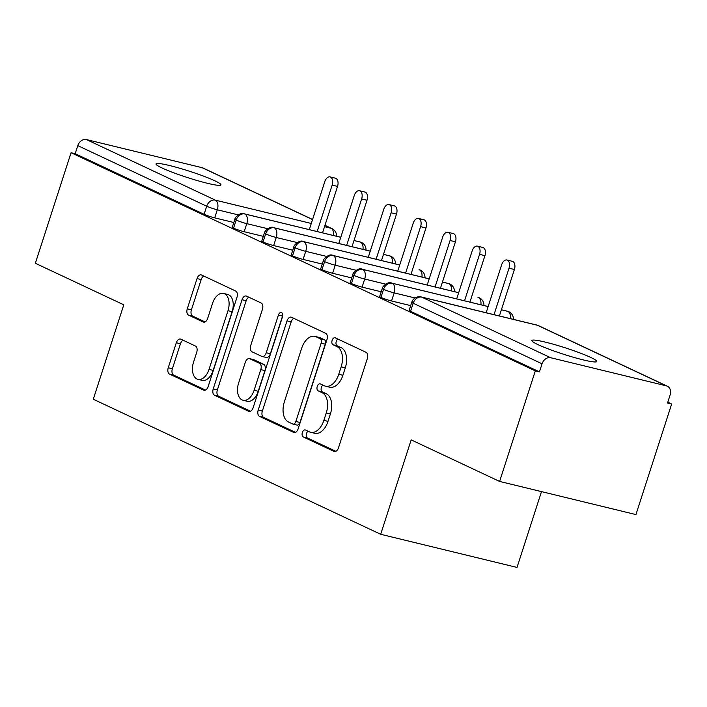 <?xml version="1.0" encoding="UTF-8"?>
<svg xmlns="http://www.w3.org/2000/svg" width="707" height="707" viewBox="0 0 707 707"><rect width="100%" height="100%" fill="white"/><g stroke="black" fill="none" stroke-linecap="round" stroke-linejoin="round"><path stroke-width="1.06" d="M302.366 432.525A3.659 2.209 -76.3 0 0 303.268 436.944L334.013 451.393A5.232 3.155 -76.3 0 0 334.376 451.517A5.232 3.155 -76.3 0 0 338.503 447.796L367.313 358.599A5.232 3.155 -76.3 0 0 366.023 352.28L335.277 337.831A3.659 2.209 -76.3 0 0 335.03 337.743A3.659 2.209 -76.3 0 0 332.131 340.35A3.659 2.209 -76.3 0 0 333.041 344.769L337.018 346.642A16.747 10.101 -76.3 0 1 341.154 366.853L338.75 374.286A16.747 10.101 -76.3 0 1 325.538 386.199A16.747 10.101 -76.3 0 1 324.372 385.792L320.395 383.919A3.659 2.209 -76.3 0 0 320.138 383.83A3.659 2.209 -76.3 0 0 317.249 386.437A3.659 2.209 -76.3 0 0 318.159 390.856L322.136 392.73A16.747 10.101 -76.3 0 1 326.272 412.932L323.868 420.373A16.747 10.101 -76.3 0 1 310.656 432.286A16.747 10.101 -76.3 0 1 309.489 431.88L305.512 430.006A3.659 2.209 -76.3 0 0 305.256 429.918A3.659 2.209 -76.3 0 0 302.366 432.525M308.075 431.208A3.659 2.209 -76.3 0 0 306.493 433.524A3.659 2.209 -76.3 0 0 307.404 437.951L335.86 451.322M337.849 339.042A3.659 2.209 -76.3 0 0 336.267 341.357A3.659 2.209 -76.3 0 0 337.168 345.776L341.145 347.65L337.018 346.642M322.958 385.129A3.659 2.209 -76.3 0 0 321.385 387.445A3.659 2.209 -76.3 0 0 322.286 391.864L326.263 393.728L322.136 392.73M214.937 180.833A34.113 3.314 -162.1 0 1 220.964 184.889A34.113 3.314 -162.1 0 1 197.916 180.753A34.113 3.314 -162.1 0 1 162.053 167.983A34.113 3.314 -162.1 0 1 156.035 163.918A34.113 3.314 -162.1 0 1 179.074 168.063A34.113 3.314 -162.1 0 1 214.937 180.833M590.76 357.442A34.113 3.314 -162.1 0 1 596.788 361.498A34.113 3.314 -162.1 0 1 573.739 357.362A34.113 3.314 -162.1 0 1 537.886 344.592A34.113 3.314 -162.1 0 1 531.858 340.527A34.113 3.314 -162.1 0 1 554.907 344.671A34.113 3.314 -162.1 0 1 590.76 357.442M180.806 339.157A5.232 3.155 -76.3 0 0 180.444 339.033A5.232 3.155 -76.3 0 0 176.317 342.754L168.231 367.781A5.232 3.155 -76.3 0 0 169.521 374.091L203.669 390.14A5.232 3.155 -76.3 0 0 204.031 390.264A5.232 3.155 -76.3 0 0 208.158 386.543L236.969 297.347A5.232 3.155 -76.3 0 0 235.678 291.028L201.539 274.988A5.232 3.155 -76.3 0 0 201.168 274.855A5.232 3.155 -76.3 0 0 197.041 278.585L187.275 308.809A5.232 3.155 -76.3 0 0 188.575 315.128L203.183 321.994A5.232 3.155 -76.3 0 0 203.545 322.118A5.232 3.155 -76.3 0 0 207.681 318.397L212.515 303.409A13.999 8.44 -76.3 0 1 223.562 293.44A13.999 8.44 -76.3 0 1 227.999 310.682L209.033 369.399A13.999 8.44 -76.3 0 1 197.987 379.367A13.999 8.44 -76.3 0 1 193.55 362.125L196.714 352.342A5.232 3.155 -76.3 0 0 195.424 346.023L180.806 339.157M666.374 385.854L537.488 325.291L421.814 297.17L550.7 357.733L666.374 385.854A7.998 6.328 115.2 0 1 667.328 386.19A7.998 6.328 115.2 0 1 670.13 394.93L667.523 403.008L671.65 404.015L635.938 514.581L499.61 481.432L535.323 370.875L539.45 371.873L542.057 363.796L413.171 303.232L410.564 311.31L539.45 371.873M499.61 481.432L411.182 439.878L380.684 534.289L93.289 399.234L123.778 304.823L35.35 263.269L71.062 152.712L535.323 370.875M258.214 410.06A5.232 3.155 -76.3 0 0 259.504 416.379L293.652 432.419A5.232 3.155 -76.3 0 0 294.015 432.551A5.232 3.155 -76.3 0 0 298.142 428.831L326.952 339.625A5.232 3.155 -76.3 0 0 325.662 333.315L291.523 317.266A5.232 3.155 -76.3 0 0 291.151 317.143A5.232 3.155 -76.3 0 0 287.024 320.863L258.214 410.06L262.35 411.067A5.232 3.155 -76.3 0 0 263.64 417.386L295.499 432.357M248.661 411.28L214.513 395.24A5.232 3.155 -76.3 0 1 213.222 388.921L242.033 299.724A5.232 3.155 -76.3 0 1 246.16 296.003A5.232 3.155 -76.3 0 1 246.531 296.127L261.139 302.994A5.232 3.155 -76.3 0 1 262.43 309.312L250.746 345.484A5.232 3.155 -76.3 0 0 252.037 351.803L261.731 356.355A5.232 3.155 -76.3 0 0 262.094 356.478A5.232 3.155 -76.3 0 0 266.23 352.758L278.39 315.101A3.659 2.209 -76.3 0 1 281.28 312.485A3.659 2.209 -76.3 0 1 282.438 317.001L253.15 407.683A5.232 3.155 -76.3 0 1 249.023 411.412A5.232 3.155 -76.3 0 1 248.661 411.28L249.403 411.465M380.684 534.289L517.02 567.429L541.5 491.621M550.7 357.733A7.998 6.328 115.2 0 0 542.057 363.796M71.062 152.712L75.189 153.711L77.797 145.633A7.998 6.328 -64.8 0 1 86.44 139.571L202.122 167.692A7.998 6.328 -64.8 0 1 203.077 168.027L312.574 219.479M667.779 402.195L671.65 404.015M75.189 153.711L204.076 214.283L206.691 206.205L77.797 145.633M238.224 214.875L217.305 209.785L214.698 217.862L233.814 222.511M214.698 217.862A7.998 0.778 -162.1 0 1 204.076 214.283M410.564 311.31A7.998 0.778 -162.1 0 1 409.15 310.355L411.757 302.278A7.998 0.778 -162.1 0 0 413.171 303.232A7.998 6.328 115.2 0 1 421.814 297.17A7.998 4.825 -76.3 0 0 421.257 296.967A7.998 7.998 0 0 0 411.757 302.278M267.706 228.723L246.787 223.642L244.171 231.719A7.998 0.778 -162.1 0 1 233.557 228.131A7.998 0.778 -162.1 0 1 232.285 227.247L234.901 219.17A7.998 0.778 -162.1 0 0 236.165 220.054A7.998 6.328 -64.8 0 1 244.808 213.991L340.765 237.313M244.171 231.719L263.296 236.368M297.179 242.572L276.26 237.49L273.653 245.568A7.998 0.778 -162.1 0 1 263.031 241.98A7.998 0.778 -162.1 0 1 261.767 241.105L264.374 233.027A7.998 0.778 -162.1 0 0 265.638 233.902A7.998 6.328 -64.8 0 1 274.281 227.84L370.238 251.171M273.653 245.568L292.769 250.216M326.661 256.429L305.733 251.338L303.126 259.416A7.998 0.778 -162.1 0 1 292.512 255.837A7.998 0.778 -162.1 0 1 291.24 254.953L293.847 246.876A7.998 0.778 -162.1 0 0 295.119 247.759A7.998 6.328 -64.8 0 1 303.763 241.688L399.711 265.019M303.126 259.416L322.251 264.065M356.134 270.277L335.215 265.196L332.608 273.273A7.998 0.778 -162.1 0 1 321.985 269.685A7.998 0.778 -162.1 0 1 320.722 268.801L323.329 260.724A7.998 0.778 -162.1 0 0 324.593 261.608A7.998 6.328 -64.8 0 1 333.236 255.545L429.193 278.867M332.608 273.273L351.724 277.922M385.607 284.134L364.688 279.044L362.081 287.122A7.998 0.778 -162.1 0 1 351.459 283.542A7.998 0.778 -162.1 0 1 350.195 282.659L352.802 274.581A7.998 0.778 -162.1 0 0 354.074 275.456A7.998 6.328 -64.8 0 1 362.718 269.394L458.666 292.725M362.081 287.122L381.206 291.77M415.089 297.983L394.17 292.892L391.554 300.97A7.998 0.778 -162.1 0 1 380.94 297.391A7.998 0.778 -162.1 0 1 379.668 296.507L382.284 288.429A7.998 0.778 -162.1 0 0 383.548 289.313A7.998 6.328 -64.8 0 1 392.191 283.242L488.148 306.573M391.554 300.97L410.679 305.627M501.387 309.79L507.865 311.372A7.998 6.328 -64.8 0 1 508.572 311.593A7.998 6.328 -64.8 0 1 508.819 311.707A7.998 7.998 0 0 1 513.406 319.37M380.94 297.391L383.548 289.313A7.998 0.778 -162.1 0 0 394.17 292.892A7.998 4.825 -76.3 0 0 392.191 283.242A7.998 4.825 -76.3 0 0 391.784 283.118L488.157 306.546M480.901 304.779A7.998 4.825 -76.3 0 0 478.392 297.514A7.998 4.825 -76.3 0 0 477.976 297.382L478.392 297.514A7.998 6.328 -64.8 0 1 479.09 297.744A7.998 6.328 -64.8 0 1 479.346 297.85A7.998 7.998 0 0 1 483.924 305.512M351.459 283.542L354.074 275.456A7.998 0.778 -162.1 0 0 364.688 279.044A7.998 4.825 -76.3 0 0 362.718 269.394A7.998 4.825 -76.3 0 0 362.302 269.261L458.675 292.689M442.432 282.093L448.91 283.666A7.998 6.328 -64.8 0 1 449.617 283.887A7.998 6.328 -64.8 0 1 449.864 284.002A7.998 7.998 0 0 1 454.451 291.664M321.985 269.685L324.593 261.608A7.998 0.778 -162.1 0 0 335.215 265.196A7.998 4.825 -76.3 0 0 333.236 255.545A7.998 4.825 -76.3 0 0 332.829 255.413L429.202 278.841M421.946 277.073A7.998 4.825 -76.3 0 0 419.437 269.809A7.998 4.825 -76.3 0 0 419.03 269.685L419.437 269.809A7.998 6.328 -64.8 0 1 420.144 270.039A7.998 6.328 -64.8 0 1 420.391 270.145A7.998 7.998 0 0 1 424.978 277.816M292.512 255.837L295.119 247.759A7.998 0.778 -162.1 0 0 305.733 251.338A7.998 4.825 -76.3 0 0 303.763 241.688A7.998 4.825 -76.3 0 0 303.356 241.555L399.72 264.992M383.477 254.387L389.955 255.961A7.998 6.328 -64.8 0 1 390.662 256.19A7.998 6.328 -64.8 0 1 390.909 256.296A7.998 7.998 0 0 1 395.496 263.958M263.031 241.98L265.638 233.902A7.998 0.778 -162.1 0 0 276.26 237.49A7.998 4.825 -76.3 0 0 274.281 227.84A7.998 4.825 -76.3 0 0 273.874 227.707L370.247 251.135M354.004 240.53L360.482 242.112A7.998 6.328 -64.8 0 1 361.189 242.333A7.998 6.328 -64.8 0 1 361.436 242.448A7.998 7.998 0 0 1 366.023 250.11M233.557 228.131L236.165 220.054A7.998 0.778 -162.1 0 0 246.787 223.642A7.998 4.825 -76.3 0 0 244.808 213.991A7.998 4.825 -76.3 0 0 244.401 213.859L340.774 237.287M310.656 432.286L314.783 433.294A16.747 10.101 -76.3 0 0 328.004 421.372L323.868 420.373M326.263 393.728A16.747 10.101 -76.3 0 1 330.399 413.94L328.004 421.372M325.538 386.199L329.674 387.206A16.747 10.101 -76.3 0 0 342.886 375.284L338.75 374.286M341.145 347.65A16.747 10.101 -76.3 0 1 345.29 367.852L342.886 375.284M293.803 318.344A5.232 3.155 -76.3 0 0 291.16 321.871L262.35 411.067M292.707 423.988A3.659 2.209 -76.3 0 0 292.963 424.076A3.659 2.209 -76.3 0 0 295.853 421.469L321.146 343.178A3.659 2.209 -76.3 0 0 320.236 338.759L316.038 336.788A16.747 10.101 -76.3 0 0 314.871 336.373A16.747 10.101 -76.3 0 0 301.659 348.295L284.373 401.806A16.747 10.101 -76.3 0 0 288.509 422.017L292.707 423.988M296.843 424.995A3.659 2.209 -76.3 0 0 297.09 425.084A3.659 2.209 -76.3 0 0 299.98 422.477L295.853 421.469M314.871 336.373L319.007 337.38A16.747 10.101 -76.3 0 1 320.174 337.787L324.372 339.758A3.659 2.209 -76.3 0 1 325.273 344.185L299.98 422.477M250.508 411.218L218.649 396.238L214.513 395.24M248.811 297.196A5.232 3.155 -76.3 0 0 246.169 300.731L217.358 389.928A5.232 3.155 -76.3 0 0 218.649 396.238M265.867 357.362A5.232 3.155 -76.3 0 0 266.23 357.486A5.232 3.155 -76.3 0 0 270.357 353.765L282.526 316.1L278.39 315.101M282.72 315.578A3.659 2.209 -76.3 0 0 282.526 316.1M238.621 383.017A13.999 8.44 -76.3 0 0 243.058 400.259A13.999 8.44 -76.3 0 0 254.105 390.299L260.786 369.611A5.232 3.155 -76.3 0 0 259.496 363.292L249.801 358.741A5.232 3.155 -76.3 0 0 249.438 358.608A5.232 3.155 -76.3 0 0 245.302 362.329L238.621 383.017M243.058 400.259L247.185 401.267A13.999 8.44 -76.3 0 0 258.232 391.298L254.105 390.299M249.438 358.608L253.566 359.616A5.232 3.155 -76.3 0 1 253.928 359.739L263.623 364.299A5.232 3.155 -76.3 0 1 264.913 370.609L258.232 391.298M197.987 379.367L202.114 380.366A13.999 8.44 -76.3 0 0 213.16 370.406L209.033 369.399M223.562 293.44L227.698 294.448A13.999 8.44 -76.3 0 1 232.126 311.681L213.16 370.406M203.819 276.057A5.232 3.155 -76.3 0 0 201.177 279.583L191.411 309.816A5.232 3.155 -76.3 0 0 192.702 316.126L205.03 321.924M183.086 340.226A5.232 3.155 -76.3 0 0 180.444 343.761L172.367 368.78A5.232 3.155 -76.3 0 0 173.657 375.099L205.516 390.07M506.919 259.999L512.283 261.298A6.663 4.021 103.7 0 1 514.396 269.508L509.022 268.2A6.663 4.021 -76.3 0 0 506.919 259.999A6.663 4.021 -76.3 0 0 501.661 264.736L486.151 312.75M494.025 314.659L509.022 268.2M499.389 315.967L514.396 269.508M477.437 246.142L482.81 247.45A6.663 4.021 103.7 0 1 484.922 255.66L479.549 254.352A6.663 4.021 -76.3 0 0 477.437 246.142A6.663 4.021 -76.3 0 0 472.179 250.888L456.678 298.893M464.543 300.802L479.549 254.352M469.916 302.11L484.922 255.66M447.964 232.294L453.337 233.602A6.663 4.021 103.7 0 1 455.441 241.803L450.076 240.495A6.663 4.021 -76.3 0 0 447.964 232.294A6.663 4.021 -76.3 0 0 442.706 237.039L427.196 285.036M435.07 286.954L450.076 240.495M440.443 288.262L455.441 241.803M418.482 218.436L423.855 219.744A6.663 4.021 103.7 0 1 425.968 227.954L420.594 226.647A6.663 4.021 -76.3 0 0 418.482 218.436A6.663 4.021 -76.3 0 0 413.224 223.182L397.723 271.188M405.588 273.096L420.594 226.647M410.961 274.404L425.968 227.954M389.009 204.588L394.382 205.896A6.663 4.021 103.7 0 1 396.486 214.097L391.121 212.798A6.663 4.021 -76.3 0 0 389.009 204.588A6.663 4.021 -76.3 0 0 383.751 209.334L368.25 257.339M376.115 259.248L391.121 212.798M381.488 260.556L396.486 214.097M359.536 190.74L364.9 192.039A6.663 4.021 103.7 0 1 367.013 200.249L361.639 198.941A6.663 4.021 -76.3 0 0 359.536 190.74A6.663 4.021 -76.3 0 0 354.278 195.477L338.768 243.482M346.642 245.4L361.639 198.941M352.006 246.699L367.013 200.249M330.054 176.883L335.427 178.191A6.663 4.021 103.7 0 1 337.539 186.401L332.166 185.093A6.663 4.021 -76.3 0 0 330.054 176.883A6.663 4.021 -76.3 0 0 324.796 181.628L309.295 229.634M317.16 231.543L332.166 185.093M322.533 232.85L337.539 186.401M307.404 437.951L303.268 436.944M337.168 345.776L333.041 344.769M322.286 391.864L318.159 390.856M667.328 386.19L538.442 325.627A7.998 6.328 115.2 0 0 537.488 325.291A7.998 4.825 -76.3 0 0 536.931 325.087L421.257 296.967M86.44 139.571L215.335 200.134L311.283 223.465M324.522 226.682L331.009 228.255L324.937 225.409M312.538 219.577L202.122 167.692M206.691 206.205A7.998 6.328 -64.8 0 1 215.335 200.134A7.998 4.825 -76.3 0 1 217.305 209.785A7.998 0.778 -162.1 0 1 206.691 206.205M333.51 235.519A7.998 4.825 -76.3 0 0 331.009 228.255A7.998 6.328 -64.8 0 1 331.963 228.591L324.973 225.312M510.374 318.636A7.998 4.825 -76.3 0 0 507.865 311.372A7.998 4.825 -76.3 0 0 507.458 311.239L508.572 311.593M451.42 290.93A7.998 4.825 -76.3 0 0 448.91 283.666A7.998 4.825 -76.3 0 0 448.503 283.534L449.617 283.887M392.465 263.225A7.998 4.825 -76.3 0 0 389.955 255.961A7.998 4.825 -76.3 0 0 389.548 255.828L390.662 256.19M362.991 249.377A7.998 4.825 -76.3 0 0 360.482 242.112A7.998 4.825 -76.3 0 0 360.075 241.98L361.189 242.333M330.399 413.94L326.272 412.932M345.29 367.852L341.154 366.853M334.756 451.57L334.013 451.393M291.16 321.871L287.024 320.863M294.395 432.604L293.652 432.419M263.64 417.386L259.504 416.379M325.273 344.185L321.146 343.178M324.372 339.758L320.236 338.759M320.174 337.787L316.038 336.788M217.358 389.928L213.222 388.921M246.169 300.731L242.033 299.724M270.357 353.765L266.23 352.758M264.913 370.609L260.786 369.611M263.623 364.299L259.496 363.292M253.928 359.739L249.801 358.741M232.126 311.681L227.999 310.682M203.934 322.171L203.183 321.994M192.702 316.126L188.575 315.128M191.411 309.816L187.275 308.809M201.177 279.583L197.041 278.585M204.411 390.317L203.669 390.14M173.657 375.099L169.521 374.091M172.367 368.78L168.231 367.781M180.444 343.761L176.317 342.754M538.442 325.627A7.998 7.998 0 0 0 536.931 325.087M501.396 309.763L507.458 311.239M391.784 283.118C388.205 280.873 382.054 286.839 382.284 288.429M477.976 297.382L479.09 297.744M362.302 269.261C358.723 267.025 352.581 272.99 352.802 274.581M442.441 282.058L448.503 283.534M332.829 255.413C329.25 253.177 323.099 259.142 323.329 260.724M419.03 269.685L420.144 270.039M303.356 241.555C299.768 239.32 293.626 245.285 293.847 246.876M383.486 254.352L389.548 255.828M273.874 227.707C270.295 225.471 264.153 231.436 264.374 233.027M336.541 236.253A7.998 7.998 0 0 0 331.963 228.591M354.013 240.504L360.075 241.98M244.401 213.859C240.822 211.614 234.671 217.588 234.901 219.17M297.09 425.084L292.963 424.076M266.23 357.486L262.094 356.478"/></g></svg>
